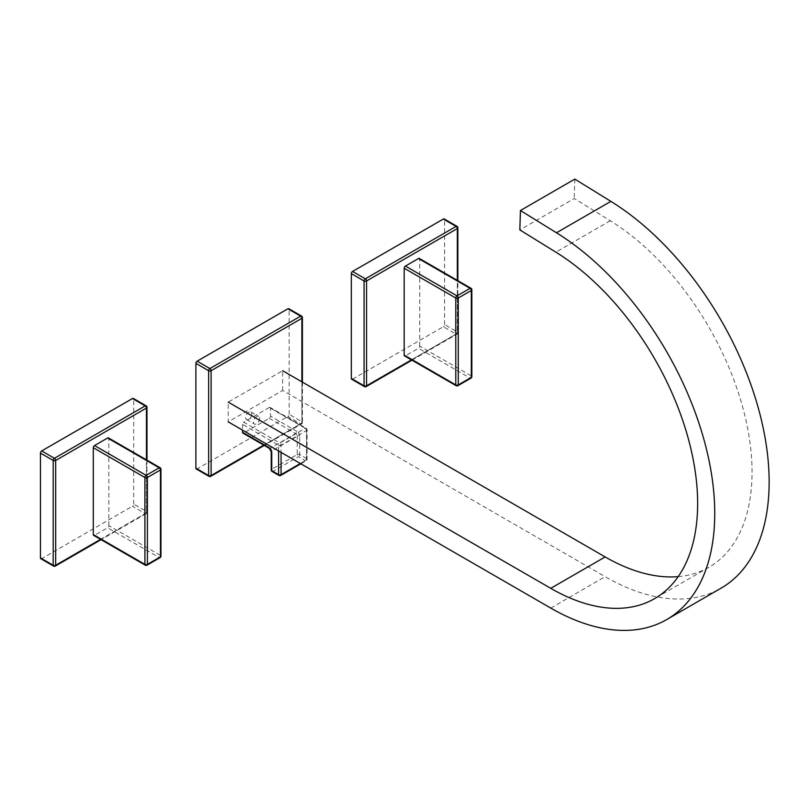 <?xml version="1.0" encoding="UTF-8"?>
<svg xmlns="http://www.w3.org/2000/svg" width="809" height="809" viewBox="0 0 809 809"><rect width="100%" height="100%" fill="white"/><g stroke="black" fill="none" stroke-linecap="round" stroke-linejoin="round"><path stroke-width="0.61" stroke-dasharray="4.04 3.03" d="M289.147 414.329L289.147 309.503L301.899 316.865L301.899 421.681L289.147 414.329A1.76 1.011 -60 0 1 287.903 416.483L300.655 423.835L209.875 476.248L197.133 468.886L287.903 416.483M288.783 308.704A1.76 1.011 -60 0 1 289.147 309.503M197.133 468.886A1.76 1.011 -60 0 1 196.253 468.977M678.195 576.635A207.731 119.934 -120 0 0 709.018 567.21A207.731 119.934 -120 0 0 741.823 404.055A207.731 119.934 -120 0 0 610.279 220.756L574.238 198.498L519.833 229.908M550.757 608.075L605.152 576.665A231.91 133.9 -120 0 0 721.112 588.153M282.624 390.454L282.624 370.714L228.219 402.124L228.219 421.863L282.624 390.454L605.152 576.665M574.835 179.102L574.238 198.498M251.842 413.965A4.399 2.538 -60 0 1 249.93 418.395A4.399 2.538 -60 0 1 246.543 419.568A4.399 2.538 -60 0 1 245.633 417.555A4.399 2.538 -60 0 1 247.544 413.126A4.399 2.538 -60 0 1 250.932 411.953A4.399 2.538 -60 0 1 251.842 413.965M259.618 418.455A4.399 2.538 -60 0 1 257.697 422.874A4.399 2.538 -60 0 1 254.309 424.058A4.399 2.538 -60 0 1 253.399 422.045A4.399 2.538 -60 0 1 255.32 417.616A4.399 2.538 -60 0 1 258.708 416.443A4.399 2.538 -60 0 1 259.618 418.455M278.579 450.937L278.579 445.193L242.518 424.371A1.76 1.011 -60 0 1 243.762 422.217L279.823 443.039L305.317 428.325L269.255 407.503A1.76 1.011 -60 0 1 270.135 407.412A1.76 1.011 -60 0 1 270.499 408.221L270.499 416.119A1.76 1.011 -60 0 1 269.255 418.273L243.762 432.987A1.76 1.011 -60 0 1 242.882 433.078M242.518 424.371L242.518 430.115M269.255 407.503L243.762 422.217M133.718 504.068L133.718 399.242L146.459 406.603L146.459 511.43L133.718 504.068A1.76 1.011 -60 0 1 132.474 506.222L145.215 513.573L54.436 565.987L41.694 558.625L132.474 506.222M133.354 398.443A1.76 1.011 -60 0 1 133.718 399.242M41.694 558.625A1.76 1.011 -60 0 1 40.814 558.716M352.572 379.148L443.342 326.735L456.094 334.097L365.314 386.5L352.572 379.148A1.76 1.011 -60 0 1 351.693 379.229M444.586 324.581L444.586 219.765L457.338 227.127L457.338 331.943L444.586 324.581A1.76 1.011 -60 0 1 443.342 326.735M444.222 218.956A1.76 1.011 -60 0 1 444.586 219.765M419.719 346.121L419.719 259.254L471.323 289.046L471.323 375.912L419.719 346.121A1.76 1.011 -60 0 1 418.475 348.274L470.08 378.066L457.024 385.61L405.42 355.808L418.475 348.274M419.355 258.445A1.76 1.011 -60 0 1 419.719 259.254M405.42 355.808A1.76 1.011 -60 0 1 404.54 355.899M108.841 525.607L108.841 438.731L160.445 468.522L160.445 555.399L108.841 525.607A1.76 1.011 -60 0 1 107.597 527.761L159.201 557.553L146.146 565.087L94.542 535.295L107.597 527.761M108.477 437.932A1.76 1.011 -60 0 1 108.841 438.731M94.542 535.295A1.76 1.011 -60 0 1 93.662 535.386M263.764 445.132L301.899 423.117L301.899 381.838M301.535 316.056A1.76 1.011 -60 0 1 301.899 316.865A1.76 1.011 180 0 1 302.414 317.583M302.414 382.131L302.414 422.399A1.76 1.011 180 0 0 301.899 421.681A1.76 1.011 -60 0 1 300.655 423.835A1.76 1.011 60 0 0 301.535 423.926L264.28 445.435M210.755 476.329A1.76 1.011 60 0 1 209.875 476.248A1.76 1.011 -60 0 1 208.995 476.329M301.899 423.117A1.76 1.011 60 0 1 301.535 423.926A1.76 1.76 0 0 0 302.414 422.399A1.76 1.011 180 0 1 301.899 423.117M610.279 220.756L555.884 252.165M300.341 463.506L306.56 459.916L306.56 430.479L281.067 445.193L281.067 452.373M272.107 471.485A1.76 1.011 120 0 0 272.987 471.404L298.481 456.68L305.317 460.634L279.823 475.348L272.987 471.404A1.76 1.011 60 0 1 271.743 469.25L271.743 450.937A2.194 1.274 -120 0 0 270.186 448.247L243.762 432.987M269.255 418.273L295.679 433.533A2.194 1.274 60 0 1 297.237 436.223L271.743 450.937A1.76 1.011 180 0 0 271.227 451.655M270.499 408.221L306.56 429.043L306.56 458.481L299.724 454.527L299.724 436.223A1.76 1.011 180 0 0 297.237 436.223L297.237 454.527L271.743 469.25A1.76 1.011 180 0 0 271.227 469.968M299.724 436.223A3.954 2.285 -120 0 0 296.923 431.379A1.76 1.011 120 0 1 295.679 433.533L270.186 448.247A1.76 1.011 120 0 1 269.306 448.338M296.923 431.379L270.499 416.119M297.237 454.527A1.76 1.011 180 0 1 299.724 454.527A1.76 1.011 120 0 1 298.481 456.68A1.76 1.011 60 0 1 297.237 454.527M278.943 475.439A1.76 1.011 120 0 0 279.823 475.348A1.76 1.011 60 0 0 280.703 475.439M278.579 445.193A1.76 1.011 -0 0 0 281.067 445.193A1.76 1.011 60 0 0 279.823 443.039A1.76 1.011 120 0 0 278.579 445.193M305.317 460.634A1.76 1.011 120 0 0 306.56 458.481A1.76 1.011 -0 0 1 307.076 459.199A1.76 1.011 -0 0 1 306.56 459.916A1.76 1.011 60 0 1 306.196 460.715A1.76 1.011 60 0 1 305.317 460.634M305.317 428.325A1.76 1.011 60 0 1 306.56 430.479A1.76 1.011 180 0 0 307.076 429.761A1.76 1.76 0 0 0 306.196 428.234A1.76 1.011 120 0 0 305.317 428.325M300.857 463.8L306.196 460.715A1.76 1.76 0 0 0 307.076 459.199L307.076 429.761A1.76 1.011 180 0 0 306.56 429.043A1.76 1.011 120 0 0 306.196 428.234L270.135 407.412M100.559 539.36L146.459 512.855L146.459 459.856M146.095 405.805A1.76 1.011 -60 0 1 146.459 406.603A1.76 1.011 180 0 1 146.975 407.321M146.975 460.149L146.975 512.148A1.76 1.011 180 0 0 146.459 511.43A1.76 1.011 -60 0 1 145.215 513.573A1.76 1.011 60 0 0 146.095 513.664L101.074 539.664M55.315 566.078A1.76 1.011 60 0 1 54.436 565.987A1.76 1.011 -60 0 1 53.556 566.078M146.459 512.855A1.76 1.011 60 0 1 146.095 513.664A1.76 1.76 0 0 0 146.975 512.148A1.76 1.011 180 0 1 146.459 512.855M411.427 359.884L457.338 333.379L457.338 280.369M366.194 386.591A1.76 1.011 -120 0 1 365.314 386.5A1.76 1.011 -60 0 1 364.434 386.591M456.974 226.318A1.76 1.011 -60 0 1 457.338 227.127A1.76 1.011 0 0 1 457.854 227.845M457.338 331.943A1.76 1.011 -60 0 1 456.094 334.097A1.76 1.011 -120 0 0 456.974 334.188A1.76 1.011 -120 0 0 457.338 333.379A1.76 1.011 0 0 0 457.854 332.661A1.76 1.011 0 0 0 457.338 331.943M470.959 288.237A1.76 1.011 -60 0 1 471.323 289.046A1.76 1.011 180 0 1 471.839 289.764M471.839 376.63A1.76 1.011 180 0 0 471.323 375.912A1.76 1.011 -60 0 1 470.08 378.066A1.76 1.011 60 0 0 470.959 378.157M457.904 385.691A1.76 1.011 60 0 1 457.024 385.61A1.76 1.011 -60 0 1 456.145 385.691M160.081 467.723A1.76 1.011 -60 0 1 160.445 468.522A1.76 1.011 180 0 1 160.961 469.24M160.961 556.117A1.76 1.011 180 0 0 160.445 555.399A1.76 1.011 -60 0 1 159.201 557.553A1.76 1.011 60 0 0 160.081 557.634M147.026 565.178A1.76 1.011 60 0 1 146.146 565.087A1.76 1.011 -60 0 1 145.266 565.178M709.018 567.21L654.623 598.62M246.543 419.568L254.309 424.058M250.932 411.953L258.708 416.443M411.943 360.177L456.974 334.188A1.76 1.76 0 0 0 457.854 332.661L457.854 280.672"/><path stroke-width="1.21" d="M287.903 308.785L197.133 361.198L209.875 368.55L300.655 316.147L287.903 308.785A1.76 1.011 -60 0 1 288.783 308.704L301.535 316.056A1.76 1.011 -60 0 0 300.655 316.147A1.76 1.011 60 0 1 301.899 318.301L211.119 370.704L211.119 475.53L263.764 445.132M195.889 363.352L195.889 468.168L208.631 475.53L208.631 370.704L195.889 363.352A1.76 1.011 -60 0 1 197.133 361.198M208.995 476.329A1.76 1.76 0 0 0 210.755 476.329A1.76 1.011 60 0 0 211.119 475.53A1.76 1.011 180 0 1 208.631 475.53A1.76 1.011 -60 0 0 208.995 476.329L196.253 468.977A1.76 1.011 -60 0 1 195.889 468.168M678.195 576.635A207.731 119.934 -120 0 1 605.152 556.926L550.757 588.335A207.731 119.934 -120 0 0 654.623 598.62A207.731 119.934 -120 0 0 687.417 435.464A207.731 119.934 -120 0 0 555.884 252.165L519.833 229.908L520.43 210.512L574.835 179.102L610.876 201.37A231.91 133.9 -120 0 1 757.73 405.997A231.91 133.9 -120 0 1 721.112 588.153L666.707 619.563A231.91 133.9 -120 0 0 703.334 437.406A231.91 133.9 -120 0 0 556.481 232.78L520.43 210.512M228.219 421.863L550.757 608.075A231.91 133.9 -120 0 0 666.707 619.563M605.152 556.926L282.624 370.714M550.757 588.335L228.219 402.124M268.942 447.529A1.76 1.011 120 0 0 269.306 448.338L242.882 433.078A1.76 1.011 -60 0 1 242.518 432.269L268.942 447.529A3.954 2.285 60 0 1 271.743 452.373L271.743 470.686L278.579 474.63L278.579 450.937M242.518 430.115L242.518 432.269M132.474 398.524L41.694 450.937L54.436 458.298L145.215 405.885L132.474 398.524A1.76 1.011 -60 0 1 133.354 398.443L146.095 405.805A1.76 1.011 -60 0 0 145.215 405.885A1.76 1.011 60 0 1 146.459 408.039L55.679 460.452L55.679 565.269L100.559 539.36M40.45 453.091L40.45 557.907L53.192 565.269L53.192 460.452L40.45 453.091A1.76 1.011 -60 0 1 41.694 450.937M53.556 566.078A1.76 1.76 0 0 0 55.315 566.078A1.76 1.011 60 0 0 55.679 565.269A1.76 1.011 180 0 1 53.192 565.269A1.76 1.011 -60 0 0 53.556 566.078L40.814 558.716A1.76 1.011 -60 0 1 40.45 557.907M351.328 273.604L351.328 378.43L364.07 385.782L364.07 280.966L351.328 273.604A1.76 1.011 -60 0 1 352.572 271.45L365.314 278.812L456.094 226.409L443.342 219.047L352.572 271.45M457.338 280.369L457.338 228.563L366.558 280.966L366.558 385.782A1.76 1.011 -0 0 1 364.07 385.782A1.76 1.011 -60 0 0 364.434 386.591L351.693 379.229A1.76 1.011 -60 0 1 351.328 378.43M443.342 219.047A1.76 1.011 -60 0 1 444.222 218.956L456.974 226.318A1.76 1.011 -60 0 0 456.094 226.409A1.76 1.011 -120 0 1 457.338 228.563A1.76 1.011 0 0 0 457.854 227.845L457.854 280.672M418.475 258.536L405.42 266.07L457.024 295.861L470.08 288.328L418.475 258.536A1.76 1.011 -60 0 1 419.355 258.445L470.959 288.237A1.76 1.011 -60 0 0 470.08 288.328A1.76 1.011 60 0 1 471.323 290.482L458.268 298.015L458.268 384.892L471.323 377.348L471.323 290.482A1.76 1.011 180 0 0 471.839 289.764A1.76 1.76 0 0 0 470.959 288.237M404.176 268.224L404.176 355.09L455.78 384.892L455.78 298.015L404.176 268.224A1.76 1.011 -60 0 1 405.42 266.07M456.145 385.691A1.76 1.76 0 0 0 457.904 385.691A1.76 1.011 60 0 0 458.268 384.892A1.76 1.011 180 0 1 455.78 384.892A1.76 1.011 -60 0 0 456.145 385.691L404.54 355.899A1.76 1.011 -60 0 1 404.176 355.09M107.597 438.013L94.542 445.557L146.146 475.348L159.201 467.804L107.597 438.013A1.76 1.011 -60 0 1 108.477 437.932L160.081 467.723A1.76 1.011 -60 0 0 159.201 467.804A1.76 1.011 60 0 1 160.445 469.958L147.39 477.502L147.39 564.369L160.445 556.835L160.445 469.958A1.76 1.011 180 0 0 160.961 469.24A1.76 1.76 0 0 0 160.081 467.723M93.298 447.711L93.298 534.577L144.902 564.369L144.902 477.502L93.298 447.711A1.76 1.011 -60 0 1 94.542 445.557M145.266 565.178A1.76 1.76 0 0 0 147.026 565.178A1.76 1.011 60 0 0 147.39 564.369A1.76 1.011 180 0 1 144.902 564.369A1.76 1.011 -60 0 0 145.266 565.178L93.662 535.386A1.76 1.011 -60 0 1 93.298 534.577M301.899 381.838L301.899 318.301A1.76 1.011 180 0 0 302.414 317.583A1.76 1.76 0 0 0 301.535 316.056M208.631 370.704A1.76 1.011 -60 0 1 209.875 368.55A1.76 1.011 60 0 1 211.119 370.704A1.76 1.011 180 0 1 208.631 370.704M556.481 232.78L610.876 201.37M281.067 452.373L281.067 474.63L300.341 463.506M271.743 452.373A1.76 1.011 180 0 1 271.227 451.655L271.227 469.968A1.76 1.76 0 0 0 272.107 471.485L278.943 475.439A1.76 1.76 0 0 0 280.703 475.439A1.76 1.011 60 0 0 281.067 474.63A1.76 1.011 180 0 1 278.579 474.63A1.76 1.011 120 0 0 278.943 475.439M272.107 471.485A1.76 1.011 120 0 1 271.743 470.686A1.76 1.011 180 0 1 271.227 469.968M146.459 459.856L146.459 408.039A1.76 1.011 180 0 0 146.975 407.321A1.76 1.76 0 0 0 146.095 405.805M53.192 460.452A1.76 1.011 -60 0 1 54.436 458.298A1.76 1.011 60 0 1 55.679 460.452A1.76 1.011 180 0 1 53.192 460.452M411.943 360.177L366.194 386.591A1.76 1.011 -120 0 0 366.558 385.782L411.427 359.884M364.07 280.966A1.76 1.011 -60 0 1 365.314 278.812A1.76 1.011 -120 0 1 366.558 280.966A1.76 1.011 0 0 1 364.07 280.966M455.78 298.015A1.76 1.011 -60 0 1 457.024 295.861A1.76 1.011 60 0 1 458.268 298.015A1.76 1.011 180 0 1 455.78 298.015M471.839 289.764L471.839 376.63A1.76 1.011 180 0 1 471.323 377.348A1.76 1.011 60 0 1 470.959 378.157L457.904 385.691M144.902 477.502A1.76 1.011 -60 0 1 146.146 475.348A1.76 1.011 60 0 1 147.39 477.502A1.76 1.011 180 0 1 144.902 477.502M160.961 469.24L160.961 556.117A1.76 1.011 180 0 1 160.445 556.835A1.76 1.011 60 0 1 160.081 557.634L147.026 565.178M264.28 445.435L210.755 476.329M302.414 317.583L302.414 382.131M269.306 448.338L271.227 451.655M300.857 463.8L280.703 475.439M101.074 539.664L55.315 566.078M146.975 407.321L146.975 460.149M457.854 227.845A1.76 1.76 0 0 0 456.974 226.318M364.434 386.591A1.76 1.76 0 0 0 366.194 386.591M470.959 378.157A1.76 1.76 0 0 0 471.839 376.63M160.081 557.634A1.76 1.76 0 0 0 160.961 556.117"/></g></svg>
